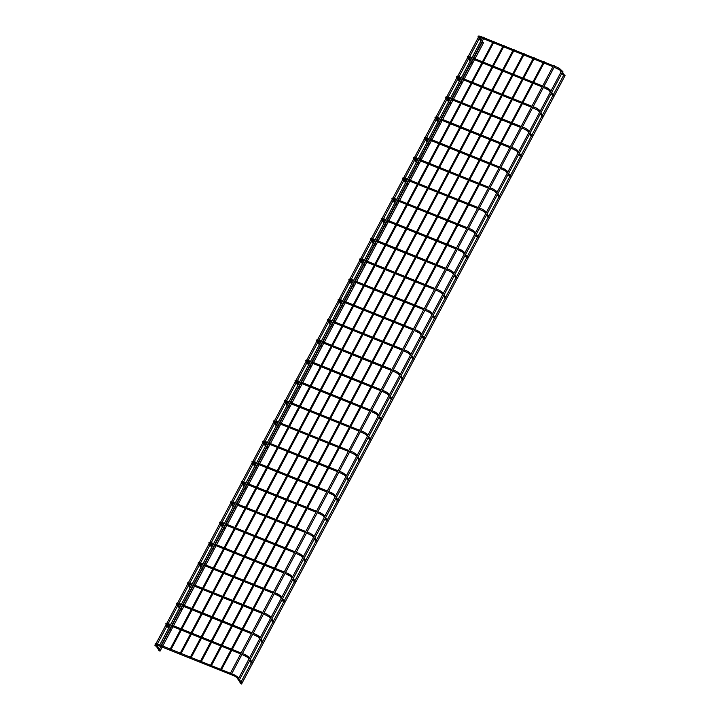 <?xml version="1.0" encoding="UTF-8"?>
<svg xmlns="http://www.w3.org/2000/svg" width="720" height="720" viewBox="0 0 720 720"><rect width="100%" height="100%" fill="white"/><g stroke="black" fill="none" stroke-linecap="round" stroke-linejoin="round"><path stroke-width="1.08" d="M156.465 644.643L159.948 649.926A0.522 0.459 146.6 0 1 159.471 650.691M239.499 679.698L241.506 682.758A0.522 0.459 146.6 0 1 241.029 683.523M180.72 654.156L179.919 653.778L180.72 654.156M179.919 653.778L503.415 45.378L504.207 45.756L180.738 654.21M170.64 650.097L169.839 649.719L170.64 650.097M169.839 649.719L493.326 41.319L494.127 41.697L170.649 650.151M160.686 646.02L159.48 645.453L160.686 646.02M159.48 645.453L482.967 37.053L484.182 37.62L160.704 646.101M156.141 646.2L154.935 645.633L156.141 646.2M159.993 651.087L158.778 650.52L159.993 651.087M482.841 42.237L483.507 42.777L474.993 58.77M231.282 674.424L230.067 673.857L231.282 674.424M230.067 673.857L553.563 65.466L554.769 66.033L231.3 674.514M221.058 670.392L220.257 670.014L221.058 670.392M220.257 670.014L543.753 61.614L544.545 61.992L221.076 670.446M210.978 666.333L210.177 665.955L210.978 666.333M210.177 665.955L533.664 57.555L534.465 57.933L210.987 666.387M200.889 662.274L200.088 661.896L200.889 662.274M200.088 661.896L523.584 53.496L524.376 53.874L200.907 662.328M190.809 658.215L190.008 657.837L190.809 658.215M190.008 657.837L513.495 49.437L514.296 49.815L190.818 658.269M239.418 679.716L238.212 679.149L239.418 679.716M238.212 679.149L561.699 70.749L562.914 71.316L239.445 679.806M241.551 683.91L240.345 683.343L241.551 683.91M564.399 75.06L565.065 75.6L241.578 684M479.187 37.062A0.522 0.459 146.6 0 1 478.287 37.215L480.834 41.076M480.303 37.035L480.366 36.351C478.395 35.775 477.702 36.063 478.287 37.215M557.748 68.202L557.811 67.518L554.706 66.267M554.22 67.194L559.854 70.047A0.522 0.459 -33.4 0 0 560.718 69.471L557.811 67.518M468.423 57.312A0.522 0.459 146.6 0 1 467.523 57.465L470.061 61.326M469.539 57.285L469.602 56.601C467.622 56.025 466.929 56.313 467.523 57.465M546.984 88.452L547.047 87.768L543.942 86.517M543.447 87.444L549.09 90.297A0.522 0.459 -33.4 0 0 549.954 89.721L547.047 87.768M457.659 77.562A0.522 0.459 146.6 0 1 456.759 77.715L459.297 81.576M458.766 77.535L458.829 76.851C456.858 76.275 456.165 76.563 456.759 77.715M536.22 108.702L536.283 108.018L533.178 106.767M532.683 107.694L538.317 110.547A0.522 0.459 -33.4 0 0 539.19 109.971L536.283 108.018M446.886 97.812A0.522 0.459 146.6 0 1 445.986 97.965L448.524 101.826M448.002 97.785L448.065 97.101C446.085 96.525 445.401 96.813 445.986 97.965M525.447 128.952L525.51 128.268L522.405 127.017M521.919 127.944L527.553 130.797A0.522 0.459 -33.4 0 0 528.417 130.221L525.51 128.268M436.122 118.062A0.522 0.459 146.6 0 1 435.222 118.215L437.76 122.076M437.238 118.035L437.301 117.351C435.321 116.775 434.628 117.063 435.222 118.215M514.683 149.202L514.746 148.518L511.641 147.276M511.146 148.194L516.78 151.047A0.522 0.459 -33.4 0 0 517.653 150.471L514.746 148.518M425.349 138.312A0.522 0.459 146.6 0 1 424.458 138.465L426.996 142.326M426.465 138.285L426.528 137.601C424.557 137.025 423.864 137.313 424.458 138.465M503.919 169.452L503.982 168.768L500.877 167.526M500.382 168.444L506.016 171.297A0.522 0.459 -33.4 0 0 506.889 170.721L503.982 168.768M414.585 158.562A0.522 0.459 146.6 0 1 413.685 158.715L416.223 162.576M415.701 158.535L415.764 157.851C413.784 157.275 413.1 157.563 413.685 158.715M493.146 189.702L493.209 189.018L490.104 187.776M489.618 188.694L495.252 191.547A0.522 0.459 -33.4 0 0 496.116 190.971L493.209 189.018M403.821 178.812A0.522 0.459 146.6 0 1 402.921 178.965L405.459 182.826M404.937 178.785L404.991 178.101C403.02 177.525 402.327 177.813 402.921 178.965M482.382 209.952L482.445 209.268L479.34 208.026M478.845 208.944L484.479 211.797A0.522 0.459 -33.4 0 0 485.352 211.221L482.445 209.268M393.048 199.071A0.522 0.459 146.6 0 1 392.157 199.215L394.695 203.076M394.164 199.035L394.227 198.351C392.256 197.775 391.563 198.063 392.157 199.215M471.618 230.202L471.681 229.518L468.567 228.276M468.081 229.194L473.715 232.047A0.522 0.459 -33.4 0 0 474.516 232.056A0.522 0.459 -33.4 0 0 474.588 231.471L471.681 229.518M382.284 219.321A0.522 0.459 146.6 0 1 381.384 219.465L383.922 223.326M383.4 219.285L383.463 218.601C381.483 218.025 380.79 218.313 381.384 219.465M460.845 250.452L460.908 249.777L457.803 248.526M457.317 249.444L462.951 252.297A0.522 0.459 -33.4 0 0 463.815 251.721L460.908 249.777M371.52 239.571A0.522 0.459 146.6 0 1 370.62 239.715L373.158 243.576M372.627 239.535L372.69 238.851C370.719 238.275 370.026 238.563 370.62 239.715M450.081 270.702L450.144 270.027L447.039 268.776M446.544 269.694L452.178 272.547A0.522 0.459 -33.4 0 0 452.979 272.556A0.522 0.459 -33.4 0 0 453.051 271.971L450.144 270.027M360.747 259.821A0.522 0.459 146.6 0 1 359.847 259.965L362.394 263.826M361.863 259.785L361.926 259.101C359.955 258.525 359.262 258.813 359.847 259.965M439.317 290.952L439.371 290.277L436.266 289.026M435.78 289.944L441.414 292.797A0.522 0.459 -33.4 0 0 442.215 292.806A0.522 0.459 -33.4 0 0 442.278 292.221L439.371 290.277M349.983 280.071A0.522 0.459 146.6 0 1 349.083 280.215L351.621 284.076M351.099 280.035L351.162 279.351C349.182 278.775 348.489 279.063 349.083 280.215M428.544 311.202L428.607 310.527L425.502 309.276M425.016 310.194L430.65 313.047A0.522 0.459 -33.4 0 0 431.514 312.471L428.607 310.527M339.219 300.321A0.522 0.459 146.6 0 1 338.319 300.474L340.857 304.326M340.326 300.285L340.389 299.601C338.418 299.025 337.725 299.313 338.319 300.474M417.78 331.452L417.843 330.777L414.738 329.526M414.243 330.444L419.877 333.297A0.522 0.459 -33.4 0 0 420.678 333.306A0.522 0.459 -33.4 0 0 420.75 332.721L417.843 330.777M328.446 320.571A0.522 0.459 146.6 0 1 327.546 320.724L330.093 324.576M329.562 320.535L329.625 319.851C327.654 319.275 326.961 319.563 327.546 320.724M407.007 351.702L407.07 351.027L403.965 349.776M403.479 350.694L409.113 353.547A0.522 0.459 -33.4 0 0 409.977 352.971L407.07 351.027M317.682 340.821A0.522 0.459 146.6 0 1 316.782 340.974L319.32 344.826M318.798 340.785L318.861 340.101C316.881 339.525 316.188 339.813 316.782 340.974M396.243 371.952L396.306 371.277L393.201 370.026M392.706 370.944L398.349 373.797A0.522 0.459 -33.4 0 0 399.213 373.221L396.306 371.277M306.918 361.071A0.522 0.459 146.6 0 1 306.018 361.224L308.556 365.076M308.025 361.035L308.088 360.351C306.117 359.775 305.424 360.063 306.018 361.224M385.479 392.202L385.542 391.527L382.437 390.276M381.942 391.194L387.576 394.047A0.522 0.459 -33.4 0 0 388.377 394.056A0.522 0.459 -33.4 0 0 388.449 393.471L385.542 391.527M296.145 381.321A0.522 0.459 146.6 0 1 295.245 381.474L297.783 385.326M297.261 381.285L297.324 380.601C295.344 380.025 294.66 380.313 295.245 381.474M374.706 412.452L374.769 411.777L371.664 410.526M371.178 411.444L376.812 414.297A0.522 0.459 -33.4 0 0 377.676 413.721L374.769 411.777M285.381 401.571A0.522 0.459 146.6 0 1 284.481 401.724L287.019 405.576M286.497 401.535L286.56 400.851C284.58 400.275 283.887 400.563 284.481 401.724M363.942 432.711L364.005 432.027L360.9 430.776M360.405 431.694L366.039 434.547A0.522 0.459 -33.4 0 0 366.84 434.556A0.522 0.459 -33.4 0 0 366.912 433.971L364.005 432.027M274.608 421.821A0.522 0.459 146.6 0 1 273.717 421.974L276.255 425.826M275.724 421.785L275.787 421.101C273.816 420.525 273.123 420.813 273.717 421.974M353.178 452.961L353.241 452.277L350.136 451.026M349.641 451.944L355.275 454.797A0.522 0.459 -33.4 0 0 356.148 454.23L353.241 452.277M263.844 442.071A0.522 0.459 146.6 0 1 262.944 442.224L265.482 446.076M264.96 442.035L265.023 441.351C263.043 440.775 262.359 441.063 262.944 442.224M342.405 473.211L342.468 472.527L339.363 471.276M338.877 472.194L344.511 475.047A0.522 0.459 -33.4 0 0 345.375 474.48L342.468 472.527M253.08 462.321A0.522 0.459 146.6 0 1 252.18 462.474L254.718 466.326M254.196 462.285L254.25 461.601C252.279 461.025 251.586 461.313 252.18 462.474M331.641 493.461L331.704 492.777L328.599 491.526M328.104 492.444L333.738 495.297A0.522 0.459 -33.4 0 0 334.611 494.73L331.704 492.777M242.307 482.571A0.522 0.459 146.6 0 1 241.407 482.724L243.954 486.576M243.423 482.535L243.486 481.851C241.515 481.275 240.822 481.563 241.407 482.724M320.877 513.711L320.94 513.027L317.826 511.776M317.34 512.703L322.974 515.547A0.522 0.459 -33.4 0 0 323.847 514.98L320.94 513.027M231.543 502.821A0.522 0.459 146.6 0 1 230.643 502.974L233.181 506.826M232.659 502.785L232.722 502.101C230.742 501.525 230.049 501.813 230.643 502.974M310.104 533.961L310.167 533.277L307.062 532.026M306.576 532.953L312.21 535.797A0.522 0.459 -33.4 0 0 313.074 535.23L310.167 533.277M220.779 523.071A0.522 0.459 146.6 0 1 219.879 523.224L222.417 527.076M221.886 523.035L221.949 522.351C219.978 521.775 219.285 522.063 219.879 523.224M299.34 554.211L299.403 553.527L296.298 552.276M295.803 553.203L301.437 556.047A0.522 0.459 -33.4 0 0 302.31 555.48L299.403 553.527M210.006 543.321A0.522 0.459 146.6 0 1 209.106 543.474L211.653 547.326M211.122 543.285L211.185 542.601C209.214 542.025 208.521 542.313 209.106 543.474M288.567 574.461L288.63 573.777L285.525 572.526M285.039 573.453L290.673 576.297A0.522 0.459 -33.4 0 0 291.537 575.73L288.63 573.777M199.242 563.571A0.522 0.459 146.6 0 1 198.342 563.724L200.88 567.576M200.358 563.535L200.421 562.86C198.441 562.275 197.748 562.563 198.342 563.724M277.803 594.711L277.866 594.027L274.761 592.776M274.266 593.703L279.909 596.547A0.522 0.459 -33.4 0 0 280.773 595.98L277.866 594.027M188.478 583.821A0.522 0.459 146.6 0 1 187.578 583.974L190.116 587.826M189.585 583.785L189.648 583.11C187.677 582.525 186.984 582.813 187.578 583.974M267.039 614.961L267.102 614.277L263.997 613.026M263.502 613.953L269.136 616.797A0.522 0.459 -33.4 0 0 270.009 616.23L267.102 614.277M177.705 604.071A0.522 0.459 146.6 0 1 176.805 604.224L179.343 608.076M178.821 604.035L178.884 603.36C176.913 602.775 176.22 603.063 176.805 604.224M256.266 635.211L256.329 634.527L253.224 633.276M252.738 634.203L258.372 637.047A0.522 0.459 -33.4 0 0 259.236 636.48L256.329 634.527M166.941 624.321A0.522 0.459 146.6 0 1 166.041 624.474L168.579 628.326M168.057 624.285L168.12 623.61C166.14 623.025 165.447 623.313 166.041 624.474M245.502 655.461L245.565 654.777L242.46 653.526M241.965 654.453L247.608 657.297A0.522 0.459 -33.4 0 0 248.472 656.73L245.565 654.777M156.177 644.571A0.522 0.459 146.6 0 1 155.277 644.724L159.075 650.502M157.284 644.535L157.347 643.86C155.376 643.275 154.683 643.563 155.277 644.724M234.738 675.711L234.801 675.027L231.696 673.776M156.141 644.148L155.898 644.544L234.414 675.99L236.835 677.547A0.522 0.459 -33.4 0 0 237.708 676.98L234.801 675.027M481.707 42.399L482.094 42.993M479.484 37.143L481.383 40.032M482.256 41.355L482.958 42.426M479.16 36.648L478.917 37.035L482.328 38.259M553.41 65.745L544.5 62.163M543.645 61.821L534.42 58.104M533.556 57.762L524.331 54.045M523.476 53.703L514.251 49.986M513.387 49.644L504.162 45.927M503.307 45.585L494.082 41.868M493.218 41.526L484.119 37.863M482.814 37.341L480.366 36.351M552.915 66.672L544.014 63.09M543.15 62.739L533.925 59.031M533.07 58.68L523.845 54.972M522.981 54.621L513.756 50.913M512.901 50.562L503.676 46.854M502.812 46.503L493.587 42.795M492.732 42.444L483.624 38.781M564.525 75.249L562.518 72.198M561.636 70.866L560.718 69.471M563.661 75.825L561.96 73.242M561.087 71.91L559.854 70.047M470.934 62.649L471.33 63.243M468.72 57.393L470.619 60.282M471.492 61.605L472.194 62.676M468.396 56.898L469.035 57.87M542.637 85.995L533.736 82.413M532.872 82.071L523.647 78.354M522.792 78.012L513.567 74.295M512.703 73.953L503.478 70.236M502.623 69.894L493.398 66.177M492.534 65.835L483.309 62.118M482.454 61.776L473.355 58.113M472.05 57.591L469.602 56.601M542.151 86.922L533.241 83.34M532.386 82.989L523.161 79.281M522.297 78.93L513.072 75.222M512.217 74.871L502.992 71.163M502.128 70.812L492.903 67.104M492.048 66.753L482.823 63.045M481.959 62.694L472.86 59.031M471.555 58.509L469.206 57.564M553.761 95.499L551.745 92.448M550.872 91.116L549.954 89.721M552.888 96.075L551.187 93.492M550.314 92.16L549.09 90.297M460.17 82.899L460.557 83.493M457.947 77.643L459.855 80.532M460.728 81.855L461.43 82.926M457.623 77.148L457.38 77.535L460.791 78.759M531.873 106.245L522.972 102.663M522.108 102.321L512.883 98.604M512.019 98.262L502.803 94.545M501.939 94.203L492.714 90.486M491.859 90.144L482.634 86.427M481.77 86.085L472.545 82.368M471.69 82.026L462.582 78.363M461.286 77.841L458.829 76.851M531.387 107.172L522.477 103.59M521.613 103.239L512.388 99.531M511.533 99.18L502.308 95.472M501.444 95.121L492.219 91.413M491.364 91.062L482.139 87.354M481.275 87.003L472.059 83.295M471.195 82.944L462.096 79.281M542.988 115.749L540.981 112.698M540.108 111.366L539.19 109.971M542.124 116.325L540.423 113.742M539.55 112.41L538.317 110.547M449.406 103.149L449.793 103.743M447.183 97.893L449.082 100.782M449.955 102.105L450.657 103.176M446.859 97.398L447.498 98.37M521.109 126.495L512.199 122.913M511.344 122.571L502.119 118.854M501.255 118.512L492.03 114.795M491.175 114.453L481.95 110.736M481.086 110.394L471.861 106.677M471.006 106.335L461.781 102.618M460.917 102.276L451.818 98.613M450.513 98.091L448.065 97.101M520.614 127.422L511.713 123.84M510.849 123.489L501.624 119.781M500.769 119.43L491.544 115.722M490.68 115.371L481.455 111.663M480.6 111.312L471.375 107.604M470.511 107.253L461.286 103.545M460.431 103.194L451.323 99.531M450.027 99.009L447.678 98.064M532.224 135.999L530.208 132.948M529.335 131.616L528.417 130.221M531.351 136.575L529.659 133.992M528.786 132.66L527.553 130.797M438.633 123.399L439.029 123.993M436.419 118.143L438.318 121.032M439.191 122.355L439.893 123.426M436.086 117.648L436.734 118.62M510.336 146.745L501.435 143.163M500.571 142.821L491.346 139.104M490.491 138.762L481.266 135.045M480.402 134.703L471.177 130.986M470.322 130.644L461.097 126.927M460.233 126.585L451.008 122.868M450.153 122.526L441.045 118.863M439.749 118.341L437.301 117.351M509.85 147.672L500.94 144.09M500.085 143.739L490.86 140.031M489.996 139.68L480.771 135.972M479.916 135.621L470.691 131.913M469.827 131.562L460.602 127.854M459.747 127.503L450.522 123.795M449.658 123.444L440.559 119.781M439.254 119.259L436.905 118.314M521.46 156.249L519.444 153.198M518.571 151.866L517.653 150.471M520.587 156.825L518.886 154.242M518.013 152.91L516.78 151.047M427.869 143.649L428.256 144.243M425.646 138.393L427.554 141.282M428.427 142.605L429.129 143.676M425.322 137.898L425.961 138.87M499.572 166.995L490.662 163.413M489.807 163.071L480.582 159.354M479.718 159.012L470.493 155.295M469.638 154.953L460.413 151.236M459.549 150.894L450.324 147.177M449.469 146.835L440.244 143.118M439.38 142.776L430.281 139.113M428.985 138.591L426.528 137.601M499.077 167.922L490.176 164.34M489.312 163.989L480.087 160.281M479.232 159.93L470.007 156.222M469.143 155.871L459.918 152.163M459.063 151.812L449.838 148.104M448.974 147.753L439.749 144.045M438.894 143.694L429.795 140.031M428.49 139.509L426.141 138.564M510.687 176.499L508.68 173.448M507.807 172.116L506.889 170.721M509.823 177.075L508.122 174.492M507.249 173.16L506.016 171.297M417.096 163.899L417.492 164.493M414.882 158.643L416.781 161.532M417.654 162.855L418.356 163.926M414.558 158.148L414.315 158.544L417.726 159.759M488.808 187.245L479.898 183.663M479.043 183.321L469.818 179.604M468.954 179.262L459.729 175.545M458.874 175.203L449.649 171.486M448.785 171.144L439.56 167.427M438.705 167.085L429.48 163.368M428.616 163.026L419.517 159.363M418.212 158.841L415.764 157.851M488.313 188.172L479.412 184.59M478.548 184.239L469.323 180.531M468.468 180.18L459.243 176.472M458.379 176.121L449.154 172.413M448.299 172.062L439.074 168.354M438.21 168.003L428.985 164.295M428.13 163.944L419.022 160.281M499.923 196.749L497.907 193.698M497.034 192.366L496.116 190.971M499.05 197.325L497.358 194.742M496.485 193.41L495.252 191.547M406.332 184.149L406.719 184.743M404.118 178.893L406.017 181.782M406.89 183.105L407.592 184.176M403.785 178.398L404.433 179.37M478.035 207.495L469.134 203.913M468.27 203.571L459.045 199.854M458.19 199.512L448.965 195.795M448.101 195.453L438.876 191.736M438.021 191.394L428.796 187.677M427.932 187.335L418.707 183.618M417.852 183.276L408.744 179.613M407.448 179.091L404.991 178.101M477.549 208.422L468.639 204.84M467.784 204.489L458.559 200.781M457.695 200.43L448.47 196.722M447.615 196.371L438.39 192.663M437.526 192.312L428.301 188.604M427.446 188.253L418.221 184.545M417.357 184.194L408.258 180.531M406.953 180.009L404.604 179.064M489.159 216.999L487.143 213.948M486.27 212.616L485.352 211.221M488.286 217.575L486.585 214.992M485.712 213.669L484.479 211.797M395.568 204.399L395.955 204.993M393.345 199.143L395.244 202.032M396.126 203.355L396.828 204.426M393.021 198.648L393.66 199.62M467.271 227.745L458.361 224.163M457.506 223.821L448.281 220.104M447.417 219.762L438.192 216.045M437.337 215.703L428.112 211.986M427.248 211.644L418.023 207.927M417.168 207.585L407.943 203.868M407.079 203.526L397.98 199.863M396.675 199.341L394.227 198.351M466.776 228.672L457.875 225.09M457.011 224.739L447.786 221.031M446.931 220.68L437.706 216.972M436.842 216.621L427.617 212.913M426.762 212.562L417.537 208.854M416.673 208.503L407.448 204.795M406.593 204.453L397.485 200.781M396.189 200.259L393.84 199.314M478.386 237.249L476.379 234.198M475.506 232.866L474.588 231.471M477.522 237.825L475.821 235.242M474.948 233.919L473.715 232.047M384.795 224.649L385.191 225.243M382.581 219.393L384.48 222.282M385.353 223.605L386.055 224.676M382.257 218.898L382.014 219.294L385.425 220.509M456.507 247.995L447.597 244.413M446.733 244.071L437.517 240.354M436.653 240.012L427.428 236.295M426.564 235.953L417.348 232.236M416.484 231.894L407.259 228.177M406.395 227.835L397.179 224.118M396.315 223.776L387.216 220.113M385.911 219.591L383.463 218.601M456.012 248.922L447.102 245.34M446.247 244.989L437.022 241.281M436.158 240.93L426.933 237.222M426.078 236.871L416.853 233.163M415.989 232.812L406.764 229.104M405.909 228.753L396.684 225.045M395.82 224.703L386.721 221.031M467.622 257.499L465.606 254.448M464.733 253.116L463.815 251.721M466.749 258.075L465.057 255.492M464.175 254.169L462.951 252.297M374.031 244.908L374.418 245.493M371.808 239.643L373.716 242.532M374.589 243.855L375.291 244.926M371.484 239.148L372.123 240.12M445.734 268.245L436.833 264.663M435.969 264.321L426.744 260.604M425.889 260.262L416.664 256.545M415.8 256.203L406.575 252.486M405.72 252.144L396.495 248.427M395.631 248.085L386.406 244.368M385.551 244.026L376.443 240.363M375.147 239.841L372.69 238.851M445.248 269.172L436.338 265.59M435.483 265.239L426.258 261.531M425.394 261.18L416.169 257.472M415.314 257.121L406.089 253.413M405.225 253.062L396 249.354M395.145 249.012L385.92 245.295M385.056 244.953L375.957 241.29M374.652 240.759L372.303 239.814M456.849 277.749L454.842 274.698M453.969 273.366L453.051 271.971M455.985 278.325L454.284 275.742M453.411 274.419L452.178 272.547M363.267 265.158L363.654 265.743M361.044 259.893L362.943 262.782M363.816 264.105L364.527 265.176M360.72 259.398L361.359 260.37M434.97 288.504L426.06 284.913M425.205 284.571L415.98 280.854M415.116 280.512L405.891 276.795M405.036 276.453L395.811 272.736M394.947 272.394L385.722 268.677M384.867 268.335L375.642 264.618M374.778 264.276L365.679 260.613M364.374 260.091L361.926 259.101M434.475 289.422L425.574 285.84M424.71 285.489L415.485 281.781M414.63 281.43L405.405 277.722M404.541 277.371L395.316 273.663M394.461 273.312L385.236 269.604M384.372 269.262L375.147 265.545M374.292 265.203L365.184 261.54M363.888 261.009L361.539 260.064M446.085 297.999L444.078 294.948M443.205 293.616L442.278 292.221M445.221 298.575L443.52 295.992M442.647 294.669L441.414 292.797M352.494 285.408L352.89 285.993M350.28 280.143L352.179 283.032M353.052 284.355L353.754 285.426M349.956 279.648L350.595 280.62M424.206 308.754L415.296 305.163M414.432 304.821L405.207 301.104M404.352 300.762L395.127 297.045M394.263 296.703L385.038 292.986M384.183 292.644L374.958 288.927M374.094 288.585L364.869 284.868M364.014 284.526L354.915 280.863M353.61 280.341L351.162 279.351M423.711 309.672L414.801 306.09M413.946 305.739L404.721 302.031M403.857 301.68L394.632 297.972M393.777 297.621L384.552 293.913M383.688 293.571L374.463 289.854M373.608 289.512L364.383 285.795M363.519 285.453L354.42 281.79M353.124 281.259L350.775 280.314M435.321 318.249L433.305 315.198M432.432 313.866L431.514 312.471M434.448 318.825L432.747 316.242M431.874 314.919L430.65 313.047M341.73 305.658L342.117 306.243M339.507 300.393L341.415 303.282M342.288 304.605L342.99 305.676M339.183 299.898L338.949 300.294L342.351 301.509M413.433 329.004L404.532 325.413M403.668 325.071L394.443 321.354M393.588 321.012L384.363 317.295M383.499 316.953L374.274 313.236M373.419 312.894L364.194 309.177M363.33 308.835L354.105 305.118M353.25 304.776L344.142 301.113M342.846 300.591L340.389 299.601M412.947 329.922L404.037 326.34M403.173 325.989L393.957 322.281M393.093 321.93L383.868 318.222M383.013 317.871L373.788 314.163M372.924 313.821L363.699 310.104M362.844 309.762L353.619 306.045M352.755 305.703L343.656 302.04M424.548 338.499L422.541 335.448M421.668 334.116L420.75 332.721M423.684 339.075L421.983 336.492M421.11 335.169L419.877 333.297M330.966 325.908L331.353 326.493M328.743 320.643L330.642 323.532M331.515 324.855L332.217 325.926M328.419 320.148L329.058 321.12M402.669 349.254L393.759 345.663M392.904 345.321L383.679 341.604M382.815 341.262L373.59 337.545M372.735 337.203L363.51 333.486M362.646 333.144L353.421 329.427M352.566 329.085L343.341 325.368M342.477 325.026L333.378 321.363M332.073 320.841L329.625 319.851M402.174 350.172L393.273 346.59M392.409 346.239L383.184 342.531M382.329 342.18L373.104 338.472M372.24 338.13L363.015 334.413M362.16 334.071L352.935 330.354M352.071 330.012L342.846 326.295M341.991 325.953L332.883 322.29M331.587 321.759L329.238 320.814M413.784 358.749L411.777 355.698M410.895 354.366L409.977 352.971M412.911 359.325L411.219 356.742M410.346 355.419L409.113 353.547M320.193 346.158L320.589 346.743M317.979 340.893L319.878 343.782M320.751 345.105L321.453 346.176M317.646 340.398L318.294 341.37M391.896 369.504L382.995 365.913M382.131 365.571L372.906 361.854M372.051 361.512L362.826 357.795M361.962 357.453L352.737 353.736M351.882 353.394L342.657 349.677M341.793 349.335L332.568 345.627M331.713 345.276L322.614 341.613M321.309 341.091L318.861 340.101M391.41 370.422L382.5 366.84M381.645 366.489L372.42 362.781M371.556 362.439L362.331 358.722M361.476 358.38L352.251 354.663M351.387 354.321L342.162 350.604M341.307 350.262L332.082 346.545M331.218 346.203L322.119 342.54M320.814 342.009L318.465 341.064M403.02 378.999L401.004 375.948M400.131 374.616L399.213 373.221M402.147 379.575L400.446 376.992M399.573 375.669L398.349 373.797M309.429 366.408L309.816 367.002M307.206 361.143L309.114 364.032M309.987 365.355L310.689 366.426M306.882 360.648L307.521 361.62M381.132 389.754L372.231 386.163M371.367 385.821L362.142 382.104M361.278 381.762L352.062 378.045M351.198 377.703L341.973 373.986M341.109 373.644L331.893 369.936M331.029 369.585L321.804 365.877M320.94 365.526L311.841 361.863M310.545 361.341L308.088 360.351M380.646 390.672L371.736 387.09M370.872 386.739L361.647 383.031M360.792 382.689L351.567 378.972M350.703 378.63L341.478 374.913M340.623 374.571L331.398 370.854M330.534 370.512L321.309 366.795M320.454 366.453L311.355 362.79M310.05 362.259L307.701 361.314M392.247 399.249L390.24 396.198M389.367 394.866L388.449 393.471M391.383 399.825L389.682 397.242M388.809 395.919L387.576 394.047M298.665 386.658L299.052 387.252M296.442 381.393L298.341 384.282M299.214 385.605L299.916 386.676M296.118 380.898L295.875 381.294L299.286 382.518M370.368 410.004L361.458 406.413M360.603 406.071L351.378 402.354M350.514 402.012L341.289 398.295M340.434 397.953L331.209 394.236M330.345 393.894L321.12 390.186M320.265 389.835L311.04 386.127M310.176 385.776L301.077 382.113M299.772 381.591L297.324 380.601M369.873 410.922L360.972 407.34M360.108 406.998L350.883 403.281M350.028 402.939L340.803 399.222M339.939 398.88L330.714 395.163M329.859 394.821L320.634 391.104M319.77 390.762L310.545 387.045M309.69 386.703L300.582 383.04M381.483 419.499L379.467 416.448M378.594 415.125L377.676 413.721M380.61 420.075L378.918 417.492M378.045 416.169L376.812 414.297M287.892 406.908L288.288 407.502M285.678 401.643L287.577 404.532M288.45 405.855L289.152 406.926M285.345 401.148L285.993 402.12M359.595 430.254L350.694 426.663M349.83 426.321L340.605 422.604M339.75 422.262L330.525 418.545M329.661 418.203L320.436 414.495M319.581 414.144L310.356 410.436M309.492 410.085L300.267 406.377M299.412 406.026L290.304 402.363M289.008 401.841L286.56 400.851M359.109 431.172L350.199 427.59M349.344 427.248L340.119 423.531M339.255 423.189L330.03 419.472M329.175 419.13L319.95 415.413M319.086 415.071L309.861 411.354M309.006 411.012L299.781 407.295M298.917 406.953L289.818 403.29M288.513 402.768L286.164 401.823M370.719 439.749L368.703 436.698M367.83 435.375L366.912 433.971M369.846 440.325L368.145 437.742M367.272 436.419L366.039 434.547M277.128 427.158L277.515 427.752M274.905 421.893L276.813 424.782M277.686 426.105L278.388 427.176M274.581 421.398L275.22 422.37M348.831 450.504L339.921 446.913M339.066 446.571L329.841 442.854M328.977 442.512L319.752 438.795M318.897 438.453L309.672 434.745M308.808 434.394L299.583 430.686M298.728 430.335L289.503 426.627M288.639 426.276L279.54 422.613M278.244 422.091L275.787 421.101M348.336 451.422L339.435 447.84M338.571 447.498L329.346 443.781M328.491 443.439L319.266 439.722M318.402 439.38L309.177 435.663M308.322 435.321L299.097 431.604M298.233 431.262L289.008 427.545M288.153 427.203L279.054 423.54M277.749 423.018L275.4 422.073M359.946 459.999L357.939 456.948M357.066 455.625L356.148 454.23M359.082 460.575L357.381 457.992M356.508 456.669L355.275 454.797M266.355 447.408L266.751 448.002M264.141 442.143L266.04 445.032M266.913 446.364L267.615 447.426M263.817 441.648L263.574 442.044L266.985 443.268M338.067 470.754L329.157 467.163M328.302 466.821L319.077 463.104M318.213 462.762L308.988 459.054M308.133 458.703L298.908 454.995M298.044 454.644L288.819 450.936M287.964 450.585L278.739 446.877M277.875 446.526L268.776 442.863M267.471 442.341L265.023 441.351M337.572 471.672L328.671 468.09M327.807 467.748L318.582 464.031M317.718 463.689L308.502 459.972M307.638 459.63L298.413 455.913M297.558 455.571L288.333 451.854M287.469 451.512L278.244 447.795M277.389 447.453L268.281 443.79M349.182 480.249L347.166 477.198M346.293 475.875L345.375 474.48M348.309 480.825L346.617 478.242M345.744 476.919L344.511 475.047M255.591 467.658L255.978 468.252M253.377 462.393L255.276 465.282M256.149 466.614L256.851 467.676M253.044 461.898L253.692 462.87M327.294 491.004L318.393 487.413M317.529 487.071L308.304 483.363M307.449 483.012L298.224 479.304M297.36 478.953L288.135 475.245M287.28 474.894L278.055 471.186M277.191 470.835L267.966 467.127M267.111 466.776L258.003 463.113M256.707 462.591L254.25 461.601M326.808 491.922L317.898 488.34M317.043 487.998L307.818 484.281M306.954 483.939L297.729 480.222M296.874 479.88L287.649 476.163M286.785 475.821L277.56 472.104M276.705 471.762L267.48 468.045M266.616 467.703L257.517 464.04M256.212 463.518L253.863 462.573M338.409 500.499L336.402 497.448M335.529 496.125L334.611 494.73M337.545 501.075L335.844 498.492M334.971 497.169L333.738 495.297M244.827 487.908L245.214 488.502M242.604 482.643L244.503 485.532M245.385 486.864L246.087 487.926M242.28 482.148L242.919 483.12M316.53 511.254L307.62 507.663M306.765 507.321L297.54 503.613M296.676 503.262L287.451 499.554M286.596 499.203L277.371 495.495M276.507 495.144L267.282 491.436M266.427 491.085L257.202 487.377M256.338 487.026L247.239 483.363M245.934 482.841L243.486 481.851M316.035 512.172L307.134 508.59M306.27 508.248L297.045 504.531M296.19 504.189L286.965 500.472M286.101 500.13L276.876 496.413M276.021 496.071L266.796 492.354M265.932 492.012L256.707 488.295M255.852 487.953L246.744 484.29M245.448 483.768L243.099 482.823M327.645 520.749L325.638 517.698M324.765 516.375L323.847 514.98M326.781 521.325L325.08 518.742M324.207 517.419L322.974 515.547M234.054 508.158L234.45 508.752M231.84 502.893L233.739 505.782M234.612 507.114L235.314 508.176M231.516 502.398L232.155 503.37M305.766 531.504L296.856 527.922M295.992 527.571L286.776 523.863M285.912 523.512L276.687 519.804M275.823 519.453L266.607 515.745M265.743 515.394L256.518 511.686M255.654 511.335L246.438 507.627M245.574 507.276L236.475 503.613M235.17 503.091L232.722 502.101M305.271 532.422L296.361 528.84M295.506 528.498L286.281 524.781M285.417 524.439L276.192 520.722M275.337 520.38L266.112 516.663M265.248 516.321L256.023 512.604M255.168 512.262L245.943 508.545M245.079 508.203L235.98 504.54M234.684 504.018L232.335 503.073M316.881 541.008L314.865 537.948M313.992 536.625L313.074 535.23M316.008 541.575L314.316 538.992M313.434 537.669L312.21 535.797M223.29 528.408L223.677 529.002M221.067 523.143L222.975 526.032M223.848 527.364L224.55 528.426M220.743 522.648L220.509 523.044L223.911 524.268M294.993 551.754L286.092 548.172M285.228 547.821L276.003 544.113M275.148 543.762L265.923 540.054M265.059 539.703L255.834 535.995M254.979 535.644L245.754 531.936M244.89 531.585L235.665 527.877M234.81 527.526L225.702 523.863M224.406 523.341L221.949 522.351M294.507 552.672L285.597 549.09M284.742 548.748L275.517 545.031M274.653 544.689L265.428 540.972M264.573 540.63L255.348 536.913M254.484 536.571L245.259 532.854M244.404 532.512L235.179 528.795M234.315 528.453L225.216 524.79M306.108 561.258L304.101 558.198M303.228 556.875L302.31 555.48M305.244 561.825L303.543 559.242M302.67 557.919L301.437 556.047M212.526 548.658L212.913 549.252M210.303 543.393L212.202 546.282M213.075 547.614L213.777 548.676M209.979 542.898L210.618 543.87M284.229 572.004L275.319 568.422M274.464 568.071L265.239 564.363M264.375 564.012L255.15 560.304M254.295 559.953L245.07 556.245M244.206 555.894L234.981 552.186M234.126 551.835L224.901 548.127M224.037 547.776L214.938 544.113M213.633 543.591L211.185 542.601M283.734 572.922L274.833 569.34M273.969 568.998L264.744 565.281M263.889 564.939L254.664 561.222M253.8 560.88L244.575 557.163M243.72 556.821L234.495 553.104M233.631 552.762L224.406 549.045M223.551 548.703L214.443 545.04M213.147 544.518L210.798 543.573M295.344 581.508L293.337 578.448M292.464 577.125L291.537 575.73M294.48 582.075L292.779 579.492M291.906 578.169L290.673 576.297M201.753 568.908L202.149 569.502M199.539 563.643L201.438 566.532M202.311 567.864L203.013 568.926M199.215 563.148L199.854 564.12M273.465 592.254L264.555 588.672M263.691 588.321L254.466 584.613M253.611 584.262L244.386 580.554M243.522 580.203L234.297 576.495M233.442 576.144L224.217 572.436M223.353 572.085L214.128 568.377M213.273 568.026L204.174 564.363M202.869 563.841L200.421 562.86M272.97 593.172L264.06 589.59M263.205 589.248L253.98 585.531M253.116 585.189L243.891 581.472M243.036 581.13L233.811 577.413M232.947 577.071L223.722 573.354M222.867 573.012L213.642 569.295M212.778 568.953L203.679 565.29M202.374 564.768L200.034 563.823M284.58 601.758L282.564 598.698M281.691 597.375L280.773 595.98M283.707 602.325L282.006 599.742M281.133 598.419L279.909 596.547M190.989 589.158L191.376 589.752M188.766 583.893L190.674 586.782M191.547 588.114L192.249 589.176M188.442 583.398L189.081 584.37M262.692 612.504L253.791 608.922M252.927 608.571L243.702 604.863M242.847 604.512L233.622 600.804M232.758 600.453L223.533 596.745M222.678 596.394L213.453 592.686M212.589 592.335L203.364 588.627M202.509 588.276L193.401 584.613M192.105 584.091L189.648 583.11M262.206 613.422L253.296 609.84M252.432 609.498L243.216 605.781M242.352 605.439L233.127 601.722M232.263 601.38L223.047 597.663M222.183 597.321L212.958 593.604M212.103 593.262L202.878 589.545M202.014 589.203L192.915 585.54M191.61 585.018L189.261 584.073M273.807 622.008L271.8 618.948M270.927 617.625L270.009 616.23M272.943 622.575L271.242 619.992M270.369 618.669L269.136 616.797M180.225 609.408L180.612 610.002M178.002 604.143L179.901 607.032M180.774 608.364L181.476 609.426M177.678 603.648L177.435 604.044L180.846 605.268M251.928 632.754L243.018 629.172M242.163 628.821L232.938 625.113M232.074 624.762L222.849 621.054M221.994 620.703L212.769 616.995M211.905 616.644L202.68 612.936M201.825 612.585L192.6 608.877M191.736 608.526L182.637 604.863M181.332 604.341L178.884 603.36M251.433 633.672L242.532 630.09M241.668 629.748L232.443 626.031M231.588 625.689L222.363 621.972M221.499 621.63L212.274 617.913M211.419 617.571L202.194 613.854M201.33 613.512L192.105 609.795M191.25 609.453L182.142 605.79M263.043 642.258L261.036 639.198M260.154 637.875L259.236 636.48M262.17 642.825L260.478 640.242M259.605 638.919L258.372 637.047M169.452 629.658L169.848 630.252M167.238 624.393L169.137 627.282M170.01 628.614L170.712 629.676M166.905 623.898L167.553 624.879M241.155 653.004L232.254 649.422M231.39 649.071L222.165 645.363M221.31 645.012L212.085 641.304M211.221 640.953L201.996 637.245M201.141 636.894L191.916 633.186M191.052 632.835L181.827 629.127M180.972 628.776L171.864 625.113M170.568 624.591L168.12 623.61M240.669 653.931L231.759 650.34M230.904 649.998L221.679 646.281M220.815 645.939L211.59 642.222M210.735 641.88L201.51 638.163M200.646 637.821L191.421 634.104M190.566 633.762L181.341 630.045M180.477 629.703L171.378 626.04M170.073 625.518L167.724 624.573M252.279 662.508L250.263 659.448M249.39 658.125L248.472 656.73M251.406 663.075L249.705 660.492M248.832 659.169L247.608 657.297M230.391 673.254L221.481 669.672M220.626 669.321L211.401 665.613M210.537 665.262L201.321 661.554M200.457 661.203L191.232 657.495M190.368 657.144L181.152 653.436M180.288 653.085L171.063 649.377M170.199 649.026L161.1 645.363M159.804 644.841L157.347 643.86M238.626 678.375L237.708 676.98M240.642 683.325L236.835 677.547M478.368 37.341L468.315 56.25M467.604 57.591L457.542 76.5M456.831 77.841L446.778 96.75M446.067 98.091L436.014 117M435.303 118.341L425.241 137.25M424.53 138.591L414.477 157.5M413.766 158.841L403.713 177.75M403.002 179.091L392.94 198M392.229 199.341L382.176 218.25M381.465 219.591L371.412 238.5M370.701 239.841L360.639 258.75M359.928 260.091L349.875 279M349.164 280.341L339.111 299.25M338.4 300.591L328.338 319.5M327.627 320.841L317.574 339.75M316.863 341.091L306.801 360.009M306.09 361.341L296.037 380.259M295.326 381.591L285.273 400.509M284.562 401.841L274.5 420.759M273.789 422.091L263.736 441.009M263.025 442.341L252.972 461.259M252.261 462.591L242.199 481.509M241.488 482.841L231.435 501.759M230.724 503.091L220.671 522.009M219.96 523.341L209.898 542.259M209.187 543.591L199.134 562.509M198.423 563.841L188.361 582.759M187.659 584.091L177.597 603.009M176.886 604.341L166.833 623.259M166.122 624.591L156.06 643.509M155.349 644.841L154.935 645.633M479.241 38.664L469.692 56.637M468.477 58.914L458.919 76.887M457.713 79.164L448.155 97.137M446.94 99.414L437.382 117.387M436.176 119.664L426.618 137.637M425.403 139.914L415.854 157.887M414.639 160.164L405.081 178.137M403.875 180.414L394.317 198.387M393.102 200.664L383.553 218.637M382.338 220.914L372.78 238.887M371.574 241.164L362.016 259.137M360.801 261.414L351.252 279.387M350.037 281.664L340.479 299.637M339.273 301.914L329.715 319.887M328.5 322.164L318.951 340.137M317.736 342.414L308.178 360.387M306.972 362.664L297.414 380.637M296.199 382.914L286.641 400.887M285.435 403.173L275.877 421.137M274.662 423.423L265.113 441.387M263.898 443.673L254.34 461.637M253.134 463.923L243.576 481.887M242.361 484.173L232.812 502.137M231.597 504.423L222.039 522.387M220.833 524.673L211.275 542.637M210.06 544.923L200.511 562.887M199.296 565.173L189.738 583.146M188.532 585.423L178.974 603.396M177.759 605.673L168.21 623.646M166.995 625.923L157.437 643.896M481.932 42.75L473.697 58.248M473.202 59.175L471.726 61.956M471.168 63L462.933 78.498M462.438 79.425L460.953 82.206M460.404 83.259L452.16 98.748M451.674 99.675L450.189 102.456M449.631 103.509L441.396 118.998M440.901 119.925L439.425 122.706M438.867 123.759L430.632 139.248M430.137 140.175L428.652 142.956M428.103 144.009L419.859 159.498M419.373 160.425L417.888 163.206M417.33 164.259L409.095 179.748M408.6 180.675L407.124 183.456M406.566 184.509L398.322 199.998M397.836 200.925L396.351 203.706M395.802 204.759L387.558 220.248M387.072 221.175L385.587 223.956M385.029 225.009L376.794 240.498M376.299 241.425L374.823 244.206M374.265 245.259L366.021 260.748M365.535 261.675L364.05 264.456M363.492 265.509L355.257 280.998M354.762 281.925L353.286 284.715M352.728 285.759L344.493 301.248M343.998 302.175L342.522 304.965M341.964 306.009L333.72 321.498M333.234 322.425L331.749 325.215M331.191 326.259L322.956 341.757M322.461 342.675L320.985 345.465M320.427 346.509L312.192 362.007M311.697 362.925L310.212 365.715M309.663 366.759L301.419 382.257M300.933 383.175L299.448 385.965M298.89 387.009L290.655 402.507M290.16 403.425L288.684 406.215M288.126 407.259L279.882 422.757M279.396 423.675L277.911 426.465M277.362 427.509L269.118 443.007M268.632 443.925L267.147 446.715M266.589 447.759L258.354 463.257M257.859 464.175L256.383 466.965M255.825 468.009L247.581 483.507M247.095 484.425L245.61 487.215M245.061 488.259L236.817 503.757M236.331 504.675L234.846 507.465M234.288 508.509L226.053 524.007M225.558 524.925L224.082 527.715M223.524 528.759L215.28 544.257M214.794 545.175L213.309 547.965M212.751 549.009L204.516 564.507M204.021 565.425L202.545 568.215M201.987 569.259L193.752 584.757M193.257 585.675L191.781 588.465M191.223 589.509L182.979 605.007M182.493 605.925L181.008 608.715M180.45 609.759L172.215 625.257M171.72 626.175L170.244 628.965M169.686 630.009L161.451 645.507M160.956 646.425L159.471 649.215M474.507 59.697L464.229 79.02M463.743 79.947L453.465 99.27M452.97 100.197L442.692 119.52M442.206 120.447L431.928 139.77M431.433 140.697L421.164 160.02M420.669 160.947L410.391 180.27M409.905 181.197L399.627 200.529M399.132 201.447L388.863 220.779M388.368 221.697L378.09 241.029M377.604 241.947L367.326 261.279M366.831 262.197L356.562 281.529M356.067 282.447L345.789 301.779M345.303 302.697L335.025 322.029M334.53 322.947L324.252 342.279M323.766 343.197L313.488 362.529M313.002 363.447L302.724 382.779M302.229 383.697L291.951 403.029M291.465 403.947L281.187 423.279M280.692 424.197L270.423 443.529M269.928 444.447L259.65 463.779M259.164 464.697L248.886 484.029M248.391 484.947L238.122 504.279M237.627 505.197L227.349 524.529M226.863 525.447L216.585 544.779M216.09 545.697L205.821 565.029M205.326 565.956L195.048 585.279M194.562 586.206L184.284 605.529M183.789 606.456L173.511 625.779M173.025 626.706L162.747 646.029M162.261 646.956L160.011 651.177M563.499 75.582L553.284 94.788M552.735 95.832L542.52 115.038M541.962 116.082L531.756 135.288M531.198 136.332L520.983 155.538M520.434 156.582L510.219 175.788M509.661 176.832L499.455 196.038M498.897 197.082L488.682 216.288M488.124 217.332L477.918 236.538M477.36 237.582L467.154 256.788M466.596 257.832L456.381 277.038M455.823 278.082L445.617 297.288M445.059 298.332L434.844 317.538M434.295 318.582L424.08 337.788M423.522 338.832L413.316 358.038M412.758 359.082L402.543 378.288M401.994 379.332L391.779 398.538M391.221 399.582L381.015 418.788M380.457 419.832L370.242 439.038M369.693 440.082L359.478 459.288M358.92 460.332L348.714 479.538M348.156 480.582L337.941 499.788M337.383 500.832L327.177 520.038M326.619 521.082L316.413 540.288M315.855 541.332L305.64 560.538M305.082 561.582L294.876 580.788M294.318 581.832L284.103 601.038M283.554 602.082L273.339 621.288M272.781 622.332L262.575 641.538M262.017 642.582L251.802 661.788M251.253 662.841L241.038 682.038"/></g></svg>
